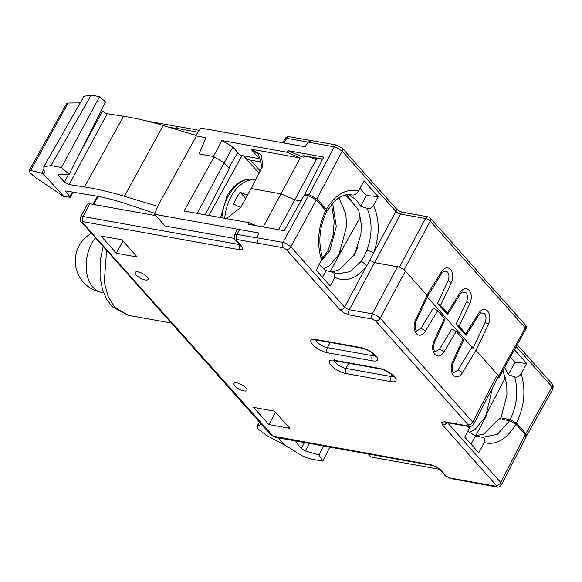<?xml version="1.0" encoding="UTF-8"?>
<svg xmlns="http://www.w3.org/2000/svg" width="582" height="582" viewBox="0 0 582 582"><rect width="100%" height="100%" fill="white"/><g stroke="black" fill="none" stroke-linecap="round" stroke-linejoin="round"><path stroke-width="0.87" d="M239.093 153.939L237.121 153.546M243.502 155.707L259.121 173.254M208.858 215.471L242.09 155.452M247.386 195.319L240.17 192.256A36.491 23.702 101.3 0 0 236.539 197.793A36.491 23.702 101.3 0 0 233.608 204.107L240.672 207.556L226.362 218.614M240.17 192.256L245.669 198.44M425.318 331.303A3.812 1.528 -149 0 0 420.859 328.532L433.284 308.169L437.686 310.701L425.318 331.303C422.343 335.581 419.331 336.338 416.276 333.573C413.664 329.972 413.395 325.527 415.468 320.238L426.97 295.307L404.163 269.692L399.441 267.094L374.532 262.62L369.97 260.198L366.624 265.967C356.584 278.8 346.006 282.612 334.883 277.418L330.227 285.988L316.215 270.252L321.533 259.863C316.593 243.611 317.99 227.155 325.716 210.495L316.339 199.968L290.869 246.79L285.486 243.174L283.012 242.432A3.812 2.452 100.2 0 0 282.983 242.49A3.812 2.452 100.2 0 0 283.143 247.721L237.245 239.558L236.248 239.719L236.561 240.599L241.996 246.703L242.934 249.343L239.951 249.831L83.35 221.727L82.353 221.888L82.666 222.768L273.096 436.151L431.422 464.909L436.565 466.859L440.872 470.103L446.307 476.207L449.457 477.938A3.812 2.452 100.2 0 0 450.475 478.542L470.532 482.136M485.082 322.472A3.812 1.099 25.5 0 1 488.385 324.4C490.531 319.125 490.306 314.687 487.701 311.086C484.646 308.322 481.59 309.071 478.535 313.334A3.812 1.484 -148.2 0 1 478.921 314.797L480.863 312.832L484.566 313.611C486.305 315.997 486.472 318.951 485.082 322.472L473.042 348.349L427.29 296.958M456.215 331.514L443.848 352.11A3.812 1.528 -149 0 0 439.381 349.346L451.814 328.983L456.215 331.514L463.003 339.139L452.52 361.858C450.446 367.147 450.715 371.592 453.327 375.194C456.383 377.958 459.394 377.201 462.37 372.924L475.945 350.32L498.738 375.921L498.963 377.442M404.163 269.692L430.236 221.102A3.812 2.604 -41.7 0 0 430.214 218.054A3.812 3.812 0 0 0 428.039 216.831A3.812 2.452 100.2 0 0 425.5 218.534A3.812 1.273 28.2 0 1 430.222 221.131L525.291 327.921A3.812 1.317 29 0 1 525.772 329.223L499.218 377.216L497.712 377.492M354.533 255.287L360.905 234.4L361.291 224.368L358.716 210.335L346.697 194.723M514.437 349.709L526.666 363.444L521.181 373.804C526.012 390.027 524.44 406.454 516.46 423.07L525.837 433.597L552.056 386.914L552.842 389.103C553.38 385.982 553.118 384.229 552.049 383.836L552.049 383.836A3.812 2.604 -41.7 0 1 552.071 386.885L516.161 346.596M306.161 195.225L304.932 193.85L309.035 194.584L334.272 146.839A3.812 2.452 -79.8 0 1 336.825 145.107L311.246 140.517L308.227 142.161L334.272 146.839L336.731 147.595L342.158 151.138L395.869 211.47A3.812 2.604 -41.7 0 0 395.862 208.385L395.862 208.385C398.379 210.648 400.809 211.972 403.137 212.365L428.039 216.831M308.227 142.161L305.019 146.759L200.921 128.076L195.508 135.824L206.043 137.716L199 153.895L213.441 156.493L221.851 140.553L287.115 152.266L287.93 150.673L323.73 157.096L304.932 193.85M395.862 208.385L342.151 148.054A3.812 2.604 -41.7 0 1 342.158 151.138L316.906 198.913L309.035 194.584M316.906 198.913L326.284 209.44C335.596 194.323 346.319 188.175 358.454 191.005L364.136 180.871L378.147 196.614L373.52 205.351C379.74 219.698 379.762 235.572 373.593 252.981L369.97 260.198M363.881 256.968L366.929 250.311C372.371 235.048 372.422 221.065 367.082 208.363C369.679 208.967 371.825 207.963 373.52 205.351M359.967 188.306L366.413 195.537L378.147 196.614M366.413 195.537L360.636 206.239L356.526 200.099L348.676 194.548M367.082 208.363L360.636 206.239M349.978 194.57L351.557 194.766C348.669 194.177 342.98 193.959 334.868 200.986L326.924 211.171L326.284 209.44M300.959 200.972L294.805 199.866L281.142 193.922L251.118 188.532L262.744 165.928L261.405 155.008L251.38 149.21L300.21 157.969L287.115 152.266M260.278 171.057L250.558 160.137M261.551 159.184L240.126 155.103L237.718 152.506L228.842 168.053L224.201 162.836L213.441 156.493M262.329 162.254L247.023 159.504L243.662 155.736M199.328 130.353L177.939 126.512L175.888 128.215L175.509 129.211M501.167 417.199L500.265 418.996L501.167 417.199L506.944 394.938L506.755 384.52L502.986 370.407M504.128 419.68L502.899 418.305L510.159 419.607C517.042 405.334 518.54 391.104 514.67 376.932L508.319 374.604L504.783 367.155M502.899 418.305A40.689 26.19 -79.8 0 1 502.346 419.367L509.592 420.662L515.892 424.125C506.835 439.294 496.286 445.463 484.26 442.655L478.739 452.818L464.727 437.082L469.216 428.323L468.379 426.468M466.022 335.407L465.818 333.872L459.038 326.247L456.055 324.218L466.022 335.407L478.921 314.797M447.5 314.6L447.296 313.065L440.509 305.441L437.533 303.404L447.5 314.6L460.391 293.99A3.812 1.484 -148.2 0 0 460.006 292.52C463.061 288.265 466.117 287.515 469.172 290.28C471.776 293.874 472.009 298.311 469.863 303.593L459.038 326.247M448.031 280.851A3.812 1.099 25.5 0 1 451.334 282.779C453.48 277.498 453.254 273.067 450.65 269.466C447.594 266.702 444.539 267.451 441.483 271.714A3.812 1.484 -148.2 0 1 441.869 273.176L443.811 271.212L447.514 271.99C449.253 274.377 449.42 277.33 448.031 280.851L437.533 303.404M460.391 293.99L462.334 292.019L466.044 292.804C467.775 295.19 467.95 298.137 466.553 301.658L456.055 324.218M526.15 436.158L526.637 435.758L525.837 433.597M492.445 388.019L486.196 414.515L505.482 377.463M502.484 371.316L504.143 373.171M485.264 416.305L486.196 414.515M516.46 423.07L510.159 419.607M514.67 376.932C517.136 377.645 519.311 376.598 521.181 373.804M510.305 357.181L514.924 362.368L508.319 374.604M514.924 362.368L526.666 363.444M221.851 140.553L232.851 147.035L237.718 152.506M232.851 147.035L224.201 162.836M262.111 167.507L258.655 154.412L251.38 149.21M300.21 157.969L263.231 226.944M306.452 156.158L303.469 157.111L302.116 156.849L303.426 155.641A2.546 1.637 100.2 0 0 304.102 156.041L303.979 156.012M287.93 150.673L302.116 156.849M310.381 157.169L316.121 159.672L294.805 199.866M316.121 159.672L317.707 158.486M326.378 211.542L326.924 211.171M358.454 191.005C356.599 193.821 354.693 195.159 352.728 195.014M332.649 203.227L336.272 226.645L329.79 250.849M338.942 197.815L345.781 213.725L346.661 226.129L339.524 252.595M345.49 194.955L358.403 209.462M196.119 136.515L157.693 206.29L124.403 196.265L163.207 125.508A188.888 65.22 28.2 0 0 129.066 117.186A188.888 65.22 28.2 0 0 123.573 116.262L107.059 113.701L104.615 112.799L101.421 110.129M99.573 96.656L105.538 101.937L69.105 174.324L61.423 167.514L99.573 96.656L91.17 95.077L50.961 165.557L43.766 166.772L44.29 172.439L42.828 173.392L63.78 196.418L70.466 197.327L65.54 191.485L65.846 190.94L94.808 195.821A127.487 44.021 28.2 0 1 96.525 196.119A127.487 44.021 28.2 0 1 126.869 204.049L155.016 213.427M43.766 166.772L83.975 96.292L91.17 95.077M62.958 196.003L35.764 177.685L30.366 173.152L29.1 170.613L66.632 103.64A7.057 2.437 28.2 0 1 68.181 103.021L80.214 102.883M163.207 125.508L195.85 135.337M124.403 196.265A190.394 65.744 -151.8 0 0 89.984 187.877A190.394 65.744 -151.8 0 0 84.448 186.946L69.047 184.559L64.391 182.042L58.447 175.684L57.96 174.411L69.105 174.324M50.961 165.557L61.423 167.514M157.693 206.29L154.681 214.314L258.772 232.996L256.946 237.812L257.615 243.138M65.54 191.485L65.846 190.94L65.54 191.485M29.1 170.613L30.65 170.446L41.686 173.21L43.803 169.478M42.828 173.392L41.686 173.21M155.852 215.638L89.788 203.78L83.175 216.519L80.651 216.999C80.178 220.018 80.469 221.735 81.509 222.149L81.509 222.149A3.812 2.604 -41.7 0 0 82.666 222.768M80.651 216.999L87.307 204.187L89.788 203.78M116.349 253.243L101.042 236.052L121.907 239.799L137.207 256.989L116.349 253.243L122.94 240.963M340.004 309.784A3.812 2.604 138.3 0 0 344.566 307.151L290.855 246.812A3.812 2.604 138.3 0 1 286.293 249.452L340.004 309.784L344.304 313.029L349.455 314.978L372.444 319.103L375.594 320.835L468.19 424.853L468.503 425.733L467.506 425.893L444.517 421.768L441.542 422.263L442.48 424.904L496.184 485.235L496.235 486.283L449.457 477.938M138.101 271.91A7.355 2.539 28.2 0 1 145.296 275.206A7.355 2.539 28.2 0 1 148.184 279.353A7.355 2.539 28.2 0 1 145.253 279.935A7.355 2.539 28.2 0 1 137.956 276.559A7.355 2.539 28.2 0 1 135.22 272.405A7.355 2.539 28.2 0 1 138.101 271.91M236.91 382.898A7.355 2.539 28.2 0 1 244.098 386.193A7.355 2.539 28.2 0 1 246.986 390.347A7.355 2.539 28.2 0 1 244.054 390.922A7.355 2.539 28.2 0 1 236.758 387.547A7.355 2.539 28.2 0 1 234.022 383.393A7.355 2.539 28.2 0 1 236.91 382.898M289.734 428.33L268.877 424.584L253.57 407.393L274.435 411.139L289.734 428.33M498.73 375.914L473.552 424.373L472.766 422.183L380.17 318.172L376.59 315.451L372.298 313.844L349.309 309.719A3.812 2.452 100.2 0 0 349.455 314.978M496.184 485.235A3.812 2.604 138.3 0 0 500.767 482.565L525.27 434.659L526.084 436.791L501.604 484.668L500.767 482.565L447.493 422.721M501.604 484.668C499.778 486.807 498.09 487.541 496.526 486.872L470.94 482.282L469.98 481.692M439.526 469.281L370.654 456.921L367.999 453.945M525.27 434.659L515.892 424.125M467.761 431.16L475.436 435.933L482.318 437.271C484.813 437.926 485.461 439.723 484.26 442.655M499.371 418.96L500.033 417.803L483.497 434.165L475.123 435.831M482.696 437.366L497.537 434.252L509.592 420.662M475.436 435.933L471.049 444.175M483.475 437.519L482.318 437.271M469.827 426.591L469.216 428.323M106.586 250.318L104.28 282.27L108.092 296.413L114.792 307.347L128.251 315.32L112.442 306.881L106.644 299.257L102.556 289.676L100.06 277.178L100.177 260.561L103.21 246.528M256.917 237.907L237.063 234.35L234.524 234.859M241.057 246.295L235.404 239.98C234.35 239.529 234.059 237.812 234.546 234.822L237.034 230.028L239.558 229.555L258.772 233.004M234.415 238.424L165.055 225.969L154.681 214.314M199.313 153.19L203.875 142.706M256.968 237.754L283.012 242.432L308.467 195.639L304.364 194.905L284.249 230.719L248.449 224.288L249.329 222.731L184.072 211.019L214.161 156.914M205.206 214.816L229.745 167.565L229.366 167.143M323.505 268.789L329.368 265.676L340.259 252.857L360.433 216.882M357.923 247.423L353.638 255.251L354.293 254.094L355.071 254.232M472.169 346.792L457.91 370.152L453.807 372.545C454.215 373.731 450.599 370.29 453.094 362.964L453.094 362.964A3.812 1.142 24.8 0 0 452.52 361.858M439.381 349.346L435.285 351.732C435.692 352.925 432.07 349.484 434.565 342.158L434.565 342.158A3.812 1.142 24.8 0 0 433.99 341.045L444.473 318.325L444.975 319.591L434.565 342.158M420.859 328.532L416.756 330.925C417.163 332.111 413.547 328.67 416.043 321.344L416.043 321.344A3.812 1.142 24.8 0 0 415.468 320.238M443.848 352.11C440.865 356.388 437.853 357.144 434.805 354.38C432.193 350.786 431.924 346.341 433.99 341.045M437.686 310.701L444.473 318.325M308.467 195.639L316.339 199.968M325.716 210.495L326.371 212.197C319.482 227.14 318.078 241.908 322.152 256.509L321.533 259.863M278.618 229.708L294.798 199.866M249.329 222.731L256.029 225.649M251.409 187.979L240.672 207.548M340.885 251.693L340.084 251.548M330.059 250.311L320.398 262.075M340.259 252.857L330.249 271.561M319.292 264.235L320.995 266.36L326.109 270.623L333.792 272.471L334.883 277.418M353.638 255.251L339.612 269.575L332.184 271.99M333.792 272.471L337.742 273.816L349.782 271.721L360.767 261.805L364.441 255.92M326.109 270.623L322.53 277.345M197.254 213.39L224.099 162.778M463.003 339.139L463.505 340.405L453.094 362.964M314.738 444.386A190.394 65.744 -151.8 0 0 319.06 445.201A190.394 65.744 -151.8 0 0 323.301 445.921M278.232 437.831L284.649 445.041L293.386 450.148C299.424 454.884 305.732 457.939 312.308 459.3L322.77 461.097L318.958 454.986L305.434 450.992L301.36 448.547L296.093 442.313L295.78 440.981M469.238 432.499L475.101 429.385L486.625 415.395M485.999 416.559L475.683 435.845M284.649 445.041L266.461 435.343L258.19 429.079L257.128 426.351L261.318 424.125M259.448 422.037L256.931 426.541L259.507 422.096M322.77 461.097L329.856 447.1M323.701 445.994L318.958 454.986M268.877 424.584L275.475 412.303M91.447 233.309A31.784 31.784 0 0 0 101.443 292.288A31.784 20.457 -79.8 0 1 92.96 287.29A31.784 20.457 -79.8 0 1 91.621 243.654A31.784 20.457 -79.8 0 1 95.47 237.834M255.702 179.78A37.51 24.364 101.3 0 0 231.309 196.287A37.51 24.364 101.3 0 0 224.725 218.315M221.88 217.806A37.51 24.364 -78.7 0 1 228.464 195.719A37.51 24.364 -78.7 0 1 254.065 179.401L255.724 179.736M498.738 375.921L525.306 327.892A3.812 2.604 138.3 0 0 525.284 324.843A3.812 3.812 0 0 1 525.772 329.223M403.137 212.365A3.812 2.452 -79.8 0 0 400.598 214.067L425.5 218.534L399.441 267.094M360.767 261.805A5.085 2.401 36.1 0 1 366.624 265.967L344.58 307.121L346.741 308.729L349.309 309.719L400.598 214.067L398.015 213.099L395.869 211.47L373.593 252.981A5.085 1.048 21.1 0 0 366.929 250.311M336.825 145.107L342.151 148.054M175.888 128.215L198.047 132.187M168.569 127.123L175.808 128.418M426.919 295.249L441.483 271.714M488.385 324.4L475.981 350.364M465.818 333.872L478.535 313.334M447.296 313.065L460.006 292.52M451.334 282.779L440.509 305.441M466.553 301.658A3.812 1.099 25.5 0 1 469.863 303.593M308.22 142.168L286.679 138.305A3.812 2.452 -79.8 0 1 289.174 136.69A3.812 3.812 0 0 0 285.187 138.552A3.812 1.317 29.7 0 1 286.679 138.305L284.009 142.99M251.279 149.523L259.303 158.544M322.697 159.104L303.426 155.641M64.391 182.042L68.545 174.309M77.792 157.06L102.41 111.191M107.168 113.723L69.156 184.574M30.65 170.446L68.181 103.021M59.386 174.069L58.527 175.771M70.102 196.432L72.386 192.045M93.724 204.486L98.183 196.425M286.293 249.452L283.143 247.721M327.593 352.772A12.215 4.22 28.2 0 1 312.461 344.464A12.215 4.22 28.2 0 1 315.728 339.452L360.745 347.527A12.215 4.22 28.2 0 1 375.877 355.842A12.215 4.22 28.2 0 1 372.611 360.855L327.593 352.772A3.812 2.452 -79.8 0 1 327.404 347.592A8.403 2.903 28.2 0 1 315.837 339.924M346.115 373.586A12.215 4.22 28.2 0 1 330.983 365.27A12.215 4.22 28.2 0 1 334.257 360.258L379.275 368.341A12.215 4.22 28.2 0 1 394.4 376.656A12.215 4.22 28.2 0 1 391.133 381.668L346.115 373.586A3.812 2.452 -79.8 0 1 345.926 368.406A8.403 2.903 28.2 0 1 334.359 360.738M334.454 359.836L333.45 360.753L335.268 360.862A3.812 2.452 -79.8 0 1 334.257 360.258M393.578 376.43A8.403 2.903 28.2 0 1 390.944 376.481L345.926 368.406L348.603 363.255M391.868 374.706L390.944 376.481A3.812 2.452 100.2 0 0 391.133 381.668M379.275 368.341A3.812 2.452 100.2 0 0 380.286 368.937C383.953 369.01 393.316 374.888 394.072 377.201L394.276 375.856M315.931 339.03L314.92 339.939L316.746 340.048A3.812 2.452 -79.8 0 1 315.728 339.452M375.055 355.624A8.403 2.903 28.2 0 1 372.422 355.675L327.404 347.592L330.081 342.442M373.346 353.892L372.422 355.675A3.812 2.452 100.2 0 0 372.611 360.855M360.745 347.527A3.812 2.452 100.2 0 0 361.764 348.131C365.423 348.196 374.793 354.074 375.543 356.388L375.746 355.042M397.521 266.752L372.298 313.844A3.812 2.452 100.2 0 0 372.444 319.103M405.399 271.074L380.155 318.194A3.812 2.604 138.3 0 1 375.594 320.835M497.508 374.546L472.751 422.212A3.812 2.604 138.3 0 1 468.19 424.853M473.588 424.314C471.762 426.373 470.074 427.101 468.525 426.497L468.525 426.497A3.812 2.452 -79.8 0 1 467.506 425.893M445.135 422.241L445.536 422.372A3.812 2.452 -79.8 0 1 444.517 421.768M446.838 422.605A3.812 2.604 138.3 0 1 442.48 424.904M496.526 486.872A3.812 2.452 -79.8 0 1 495.508 486.276M450.475 478.542L445.15 475.589A3.812 2.604 -41.7 0 0 446.307 476.207M445.15 475.589L439.716 469.485A3.812 2.604 -41.7 0 0 440.872 470.103M439.716 469.485C438.442 467.935 436.013 466.611 432.441 465.513A3.812 2.452 -79.8 0 1 431.422 464.909M432.441 465.513L275.832 437.402A3.812 2.452 -79.8 0 1 274.813 436.806M275.832 437.402L270.506 434.456A3.812 2.604 -41.7 0 0 271.663 435.074M239.493 244.571L83.175 216.519A3.812 2.452 100.2 0 0 83.35 221.727M239.689 244.796A3.812 2.452 100.2 0 0 239.951 249.831M240.839 246.084A3.812 2.604 -41.7 0 0 241.996 246.703M235.404 239.98A3.812 2.604 -41.7 0 0 236.561 240.599M239.558 229.555L237.063 234.35A3.812 2.452 100.2 0 0 237.245 239.558M123.573 116.262L84.448 186.946M462.37 372.924A3.812 1.528 -149 0 0 457.91 370.152M309.449 443.433L305.434 450.992M301.287 448.467L304.444 442.538M296.682 441.141L296.093 442.313M101.443 292.288L103.574 292.666M220.578 217.573L226.98 195.952L228.588 193.26C235.899 182.552 244.389 177.932 254.065 179.401M517.209 344.704L552.049 383.836M430.214 218.054L525.284 324.843M441.869 273.176L427.712 296.049M526.637 435.758L552.842 389.103M147.261 121.107L177.437 126.527M285.187 138.552L282.779 142.765M289.174 136.69L310.519 140.517M322.566 159.359L304.102 156.041M331.544 204.493L334.199 221.175L333.159 234.728L328.037 250.697M73.15 192.169L70.466 197.327M380.286 368.937L335.268 360.862M361.764 348.131L316.746 340.048M445.536 422.372L468.525 426.497M128.251 315.32L171.341 323.054M270.506 434.456L81.509 222.149M321.81 259.281L328.343 250.165M427.981 295.467L416.043 321.344M97.361 196.272L92.902 204.34"/></g></svg>
